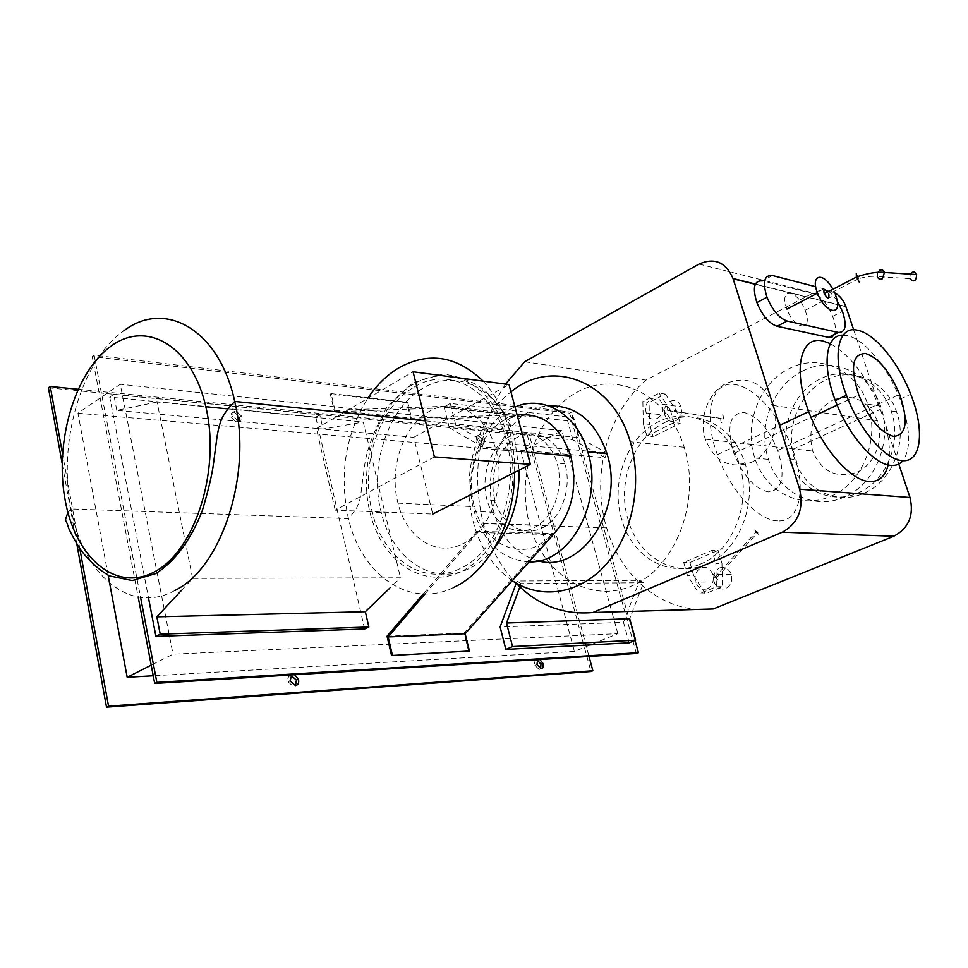<?xml version="1.0" encoding="UTF-8"?>
<svg xmlns="http://www.w3.org/2000/svg" width="968" height="968" viewBox="0 0 968 968"><rect width="100%" height="100%" fill="white"/><g stroke="black" fill="none" stroke-linecap="round" stroke-linejoin="round"><path stroke-width="0.73" stroke-dasharray="4.84 3.63" d="M335.206 510.184L316.415 428.534L413.699 437.318L432.732 514.068L335.206 510.184L434.39 456.872M316.415 428.534L413.058 371.772M413.699 437.318L508.986 384.586M456.146 377.532C486.989 385.204 511.745 423.476 512.883 468.512C514.177 513.512 491.381 557.568 460.647 571.822C422.338 589.972 380.872 560.278 369.776 511.612C358.148 463.164 377.701 404.866 413.651 384.054C423.246 378.488 433.24 375.753 443.634 375.862M414.389 386.982C448.426 365.819 492.809 388.555 505.877 438.419C520.808 488.32 497.552 552.45 459.861 568.688C423.427 586.741 383.05 558.524 372.244 512.084C359.769 465.184 378.972 406.681 414.389 386.982M494.648 547.731C486.977 557.181 478.361 564.175 468.802 568.712C432.43 586.656 392.064 558.621 381.259 512.447C368.772 465.802 387.938 407.637 423.294 388.083C457.295 367.066 501.618 389.693 514.686 439.254L519.163 470.097M714.106 576.674L714.783 577.351C718.837 580.812 719.708 581.115 717.409 578.271L716.731 577.594C712.69 574.133 711.807 573.83 714.106 576.674M755.234 531.492L755.935 532.17C760.001 535.667 760.812 536.042 758.392 533.295L757.69 532.618C753.636 529.133 752.826 528.758 755.234 531.492M716.393 586.729L722.527 586.656L705.212 593.771L699.041 593.88L716.393 586.729L715.836 563.449L711.94 550.344L683.698 562.456L687.474 575.428L699.041 593.88M705.212 593.771L693.669 575.428L687.474 575.428M693.669 575.428L689.894 562.517L683.698 562.456M689.894 562.517L718.075 550.453L711.94 550.344M718.075 550.453L721.959 563.497L715.836 563.449M721.959 563.497L722.527 586.656M707.245 588.822C712.387 585.967 714.239 581.199 712.787 574.532C710.33 568.482 706.434 566.256 701.086 567.853C696.004 570.733 694.177 575.476 695.605 582.083C698.001 588.096 701.885 590.347 707.245 588.822M719.599 567.938C724.911 566.377 728.783 568.567 731.227 574.508C732.667 581.078 730.84 585.773 725.746 588.592C720.41 590.093 716.55 587.879 714.166 581.962C712.738 575.452 714.553 570.781 719.599 567.938M837.151 300.988C832.661 294.236 828.221 290.182 823.853 288.839L815.709 286.734M772.428 275.517L762.457 280.877L814.112 293.909C821.348 296.668 827.543 304.146 832.698 316.318C835.553 324.111 836.146 330.136 834.452 334.396M805.098 310.28L805.666 311.89C812.866 332.218 794.389 329.822 786.923 309.022L786.343 307.364C779.276 286.722 797.935 290.049 805.098 310.28L835.36 294.695L832.625 288.9M909.847 278.663L910.259 274.077M879.452 270.314L877.746 272.141M877.673 272.286L877.323 276.654C872.749 275.795 866.602 276.461 858.882 278.627L859.185 282.015M856.293 273.521L858.882 278.627M827.386 291.622L828.886 294.526M667.654 410.347C667.509 405.241 666.565 405.072 664.847 409.839L664.81 410.033C664.968 415.139 665.911 415.32 667.63 410.541L667.654 410.347M723.35 418.854C723.29 413.675 722.418 413.505 720.749 418.37L720.712 418.563C720.785 423.742 721.656 423.899 723.326 419.047L723.35 418.854M657.199 398.247L665.379 394.085L659.184 393.202L642.861 401.551L649.092 402.385L657.199 398.247M642.861 401.551L643.309 423.681L649.54 424.407L649.092 402.385M643.309 423.681L646.89 435.999L653.134 436.677L649.54 424.407M646.89 435.999L674.03 422.58L680.201 423.331L653.134 436.677M674.03 422.58L670.328 410.129L676.511 410.94L680.201 423.331M665.379 394.085L676.511 410.94M670.328 410.129L659.184 393.202M670.086 401.345C675.12 399.445 678.786 401.26 681.097 406.802C682.44 413.021 680.698 417.68 675.858 420.777C670.812 422.617 667.158 420.777 664.907 415.26C663.564 409.101 665.294 404.455 670.086 401.345M657.187 418.491C662.064 415.345 663.818 410.613 662.463 404.309C660.152 398.683 656.461 396.844 651.391 398.78C646.576 401.938 644.833 406.645 646.176 412.9C648.439 418.503 652.105 420.366 657.187 418.491M424.964 593.989L477.72 532.485L553.248 534.626L538.329 545.468C512.314 558.234 482.608 539.176 474.429 506.688C465.027 473.909 479.148 432.914 504.933 419.701L520.711 414.764M477.72 532.485L476.958 531.287L552.486 533.489L553.248 534.626M387.031 636.206L464.059 633.06L552.486 533.489M476.958 531.287L423.246 593.953M468.609 651.391L464.059 633.06M411.085 419.604L406.899 402.736L330.318 394.109L334.456 411.799L411.085 419.604L520.99 416.276L445.461 407.806L445.51 406.257L521.038 414.8L520.99 416.276M334.456 411.799L445.461 407.806M445.51 406.257L335.013 410.311L411.63 418.188L521.038 414.8M335.013 410.311L331.104 393.637L407.673 402.301L411.63 418.188M406.899 402.736L407.673 402.301M331.104 393.637L330.318 394.109M462.559 543.931C489.917 531.722 506.482 485.573 495.81 449.515C486.468 413.505 454.355 396.348 429.187 411.485C403.051 425.521 388.64 468.694 398.005 503.154C406.136 537.337 436.12 557.411 462.559 543.931M181.573 590.262L192.632 578.38L400.51 577.799L389.668 588.254M364.621 628.97L315.786 417.172L109.735 397.122L148.479 597.788M227.928 408.907L363.266 422.048L400.51 577.799M192.632 578.38L157.058 402.022L205.833 406.766M157.058 402.022L116.825 410.396L323.058 429.03L363.266 422.048M116.825 410.396L113.716 394.412L319.767 414.812L323.058 429.03M315.786 417.172L319.767 414.812M113.716 394.412L109.735 397.122M524.668 361.754L645.91 380.121L813.362 292.953C820.622 289.359 827.688 289.287 834.561 292.747M853.691 329.846L898.147 462.159M698.594 609.404C656.389 607.396 619.605 573.104 606.634 527.862C590.867 476.111 607.214 413.154 645.91 380.121M505.502 384.127C478.543 426.549 471.162 473.037 483.347 523.579C489.82 547.077 500.65 566.873 515.847 582.966M629.176 642.8L623.501 622.327L500.117 626.962M520.385 585.41L521.05 583.607L643.575 582.724L629.684 618.721M521.05 583.607L517.045 581.006L639.679 580.352L643.575 582.724M623.501 622.327L639.679 580.352M517.045 581.006L516.234 583.196M605.048 457.67L572.923 439.871L449.321 427.626L482.161 446.865L605.048 457.67L606.851 452.855L484.036 441.589L455.819 425.17L579.263 437.645L606.851 452.855M482.161 446.865L484.036 441.589M455.819 425.17L450.253 403.438L573.709 417.704L579.263 437.645M450.253 403.438L444.034 406.923L567.659 420.85L573.709 417.704M572.923 439.871L567.659 420.85M444.034 406.923L449.321 427.626M664.471 422.653C694.504 406.657 733.429 425.17 745.154 463.757C758.501 502.392 739.056 551.603 706.265 564.308C674.587 578.392 638.372 556.624 628.208 520.143C616.543 483.322 633.254 437.463 664.471 422.653M700.033 564.259C732.897 551.494 752.402 502.029 739.032 463.188C727.295 424.407 688.272 405.822 658.192 421.891C626.901 436.798 610.155 482.875 621.831 519.876C632.007 556.539 668.283 578.416 700.033 564.259M684.594 448.595L684.195 447.264C667.835 393.964 616.495 370.066 576.904 392.306C537.046 413.832 515.932 473.461 529.29 523.216L529.762 524.922C543.242 574.52 589.984 604.419 632.515 585.604C675.265 567.587 700.953 501.847 684.594 448.595M486.831 499.246C480.539 475.361 490.716 446.454 509.144 436.641C527.463 426.489 550.139 438.504 557.072 463.176L557.265 463.853C564.187 488.513 553.03 518.788 533.985 527.826C515.036 537.216 493.365 523.857 487.037 500.008L486.831 499.246M494.829 499.657C488.537 475.905 498.689 447.156 517.094 437.415C535.377 427.324 558.016 439.278 564.949 463.805L565.143 464.483C572.064 489.009 560.932 519.102 541.923 528.08C523.01 537.421 501.363 524.136 495.035 500.42L494.829 499.657M529.06 561.839C502.198 559.843 483.891 543.036 474.151 511.443L473.824 510.172C462.752 469.71 482.233 419.761 515.012 407.044M538.462 560.883C516.61 554.846 501.739 538.644 493.861 512.278L493.523 511.031C480.37 464.942 509.132 408.218 548.59 405.882M512.266 580.727C493.523 567.708 480.6 548.457 473.497 522.962L473.025 521.183C460.659 474.598 476.873 418.091 510.959 391.931M777.667 520.869C758.198 520.784 729.787 490.111 717.373 454.657C702.163 413.941 712.23 379.759 735.39 384.635C755.258 387.418 780.752 416.797 792.586 449.539C806.889 486.735 800.524 522.551 777.667 520.869M888.152 464.955C891.225 449.987 888.624 431.462 880.348 409.379C867.086 377.024 850.412 355.111 830.326 343.64M768.689 491.913C754.967 489.07 743.376 476.244 733.913 453.46C726.157 426.912 729.533 413.239 744.029 412.465C757.557 416.083 768.798 428.751 777.752 450.471C785.641 476.026 782.628 489.844 768.689 491.913M843.092 335.158L847.303 335.618C864.593 339.09 888.152 367.84 900.034 399.155C910.452 427.626 911.433 448.124 902.999 460.659M802.944 370.877C831.863 355.764 869.337 371.736 880.638 406.209C893.404 440.525 875.132 484.907 843.866 497.225C813.507 510.826 778.381 492.143 768.447 459.364C757.121 426.501 773.045 384.865 802.944 370.877M830.665 496.294C862.137 483.806 880.565 438.855 867.715 404.14C856.365 369.244 818.65 353.139 789.561 368.457C759.481 382.65 743.448 424.771 754.81 458.009C764.78 491.175 800.1 510.075 830.665 496.294M832.783 400.135C852.893 393.008 867.751 399.869 877.359 420.717C884.57 440.162 874.346 465.184 856.474 472.432C836.146 478.761 821.529 471.622 812.636 451.027C807.276 428.473 813.991 411.509 832.783 400.135M751.107 462.45C769.887 454.416 780.752 426.827 773.275 405.495C763.268 382.675 747.732 375.257 726.653 383.255C708.394 391.943 698.436 418.43 705.357 439.194C714.541 461.724 729.787 469.48 751.107 462.45M826.127 379.831C852.421 366.34 886.325 380.86 896.537 411.787C908.081 442.582 891.649 482.33 863.359 493.45C835.892 505.719 803.888 488.997 794.788 459.437C784.431 429.828 798.951 392.294 826.127 379.831M857.793 493.027C886.18 481.846 902.672 441.88 891.092 410.94C880.868 379.843 846.855 365.263 820.501 378.827C793.24 391.387 778.683 429.102 789.065 458.856C798.176 488.574 830.254 505.369 857.793 493.027M537.204 660.128L536.732 660.103C534.772 660.587 534.179 662.366 534.941 665.452L539.164 669.469L540.628 668.658M537.712 659.631L539.793 659.498M478.361 435.539C476.413 435.661 475.772 437.149 476.474 439.98L480.612 444.167C482.56 444.034 483.189 442.545 482.488 439.726L478.361 435.539M482.439 443.199L478.301 439C477.599 436.169 478.228 434.68 480.189 434.559L484.315 438.746C485.016 441.577 484.387 443.054 482.439 443.199M234.28 412.223C231.558 412.332 230.529 414.05 231.207 417.377L236.446 422.278C239.169 422.133 240.185 420.414 239.495 417.111L234.28 412.223M238.322 421.116L233.082 416.216C232.405 412.888 233.421 411.17 236.156 411.049L241.371 415.95C242.061 419.253 241.044 420.983 238.322 421.116M291.005 675.458C288.27 676.087 287.29 678.217 288.041 681.847L293.437 686.518L295.47 685.598M291.695 674.926L294.587 674.744M617.838 633.665L561.888 430.639L521.099 451.741L574.411 651.428L617.838 633.665L173.018 654.174L151.202 665.161M108.15 575.234L77.924 413.239L120.262 384.272L173.018 654.174M561.888 430.639L120.262 384.272M77.924 413.239L521.099 451.741M574.411 651.428L153.234 675.773M79.787 548.493L62.496 453.617M78.009 389.257L529.181 434.317L589.004 656.437M636.399 653.497L569.607 413.142L92.19 356.563L138.182 597.05M48.4 387.805L527.379 435.261L529.181 434.317M569.607 413.142L571.483 412.162L94.15 355.171L92.19 356.563M527.379 435.261L590.928 671.514M635.008 640.441L571.483 412.162M76.775 543.738L62.121 463.224M94.15 355.171L140.578 597.401M175.184 590.323C130.039 615.624 82.74 574.266 71.1 508.938C57.523 442.836 81.046 360.495 123.783 330.85M483.105 381.126C494.902 393.734 503.602 409.827 509.168 429.429C512.955 443.126 514.77 457.44 514.649 472.396M453.254 587.649C409.149 609.053 361.137 574.339 348.432 518.606C338.945 474.744 345.358 434.68 367.671 398.429M823.853 288.839L814.112 293.909M699.053 264.046L813.362 292.953M845.935 306.747L755.27 284.277M425.375 420.886L509.168 429.429C513.427 419.894 508.89 422.048 507.91 418.019C506.397 416.276 501.932 407.988 486.432 392.076C476.462 382.917 461.99 376.891 443.029 373.987L413.215 382.517L386.958 407.201C374.918 428.57 367.634 446.974 365.069 462.414C361.475 487.799 360.713 498.133 359.261 501.363C356.817 506.978 358.983 506.131 348.432 518.606L71.1 508.938L67.917 512.459M514.686 439.254L505.877 438.419M381.259 512.447L372.244 512.084M714.783 577.351L755.935 532.17M716.731 577.594L757.69 532.618M731.227 574.508L712.787 574.532M714.166 581.962L695.605 582.083M832.698 316.318L842.45 311.381M909.835 278.615L877.31 276.594M858.858 278.554L828.741 294.115M720.749 418.37L664.847 409.839M723.326 419.047L667.63 410.541M662.463 404.309L681.097 406.802M646.176 412.9L664.907 415.26M495.81 449.515L527.124 452.238M398.005 503.154L474.429 506.688M755.367 284.048L845.85 306.481M483.347 523.579L606.634 527.862M739.032 463.188L745.154 463.757M621.831 519.876L628.208 520.143M564.949 463.805L557.072 463.176M495.035 500.42L487.037 500.008M493.861 512.278L474.151 511.443M684.195 447.264L630.253 441.771M529.762 524.922L473.497 522.962M717.373 454.657L779.482 425.424M792.586 449.539L880.348 409.379M733.913 453.46L811.015 417.377M837.163 405.156L858.785 395.041M777.752 450.471L899.647 394.375M900.034 399.155L910.719 394.254M867.715 404.14L880.638 406.209M754.81 458.009L768.447 459.364M773.275 405.495L877.359 420.717M705.357 439.194L812.636 451.027M891.092 410.94L896.537 411.787M789.065 458.856L794.788 459.437M534.941 665.452L536.901 664.641M476.474 439.98L478.301 439M482.488 439.726L484.315 438.746M231.207 417.377L233.082 416.216M239.495 417.111L241.371 415.95M288.041 681.847L290.073 680.928"/><path stroke-width="1.45" d="M530.379 464.386L508.986 384.586L413.058 371.772L434.39 456.872L530.379 464.386L432.732 514.068M111.187 346.072C147.342 319.331 193.322 346.604 206.45 409.573C220.147 472.215 194.592 550.55 155.17 571.459C115.954 593.348 75.117 557.495 65.025 499.464C54.414 441.698 74.802 371.954 111.187 346.072M443.634 375.862L456.146 377.532M519.163 470.097C519.284 500.601 511.116 526.483 494.648 547.731M815.709 286.734L772.428 275.517C764.139 274.912 762.324 282.148 766.995 297.224C772.537 310.341 779.276 318.291 787.178 321.061L838.361 332.447C845.705 332.52 847.073 325.502 842.45 311.381L837.151 300.988M834.452 334.396L832.069 337.046L829.056 337.469L777.062 326.264C769.112 323.542 762.385 315.641 756.879 302.573C752.257 287.556 754.12 280.321 762.457 280.877M832.625 288.9C823.72 272.214 810.724 273.944 816.907 291.465L817.5 293.147C825.159 314.164 843.346 316.863 835.953 296.329L835.36 294.695M877.323 276.654C878.424 279.087 880.106 279.788 882.356 278.76L884.474 272.407C883.373 269.975 881.703 269.273 879.452 270.314M910.259 274.077C912.655 271.149 914.772 271.294 916.623 274.488L916.648 274.549C916.2 281.24 913.937 282.608 909.847 278.663M859.185 282.015L856.377 276.606L856.293 273.521M828.886 294.526C829.213 299.439 827.676 299.173 824.276 293.727L824.119 293.304C823.405 289.226 824.482 288.67 827.386 291.622M469.444 651.028L391.556 655.517L469.444 651.028L465.148 633.737L388.132 636.92L424.964 593.989M392.403 655.142L388.132 636.92M520.711 414.764C544.258 413.893 560.944 427.65 570.769 456.025C578.053 487.303 571.967 513.778 552.522 535.437L465.148 633.737M423.246 593.953L387.031 636.206L391.556 655.517M368.869 626.998L364.621 628.97L155.933 636.399L160.204 634.173L368.869 626.998L365.335 611.716L156.852 616.834L181.573 590.262M160.204 634.173L156.852 616.834M389.668 588.254L365.335 611.716M148.479 597.788L155.933 636.399M205.833 406.766L227.928 408.907M898.147 462.159L910.005 497.491C914.167 515.339 908.758 528.262 893.791 536.248L713.174 608.969L592.912 612.502L782.338 532.206C798.176 523.325 803.948 508.986 799.653 489.215L733.03 278.518C725.831 262.122 714.505 257.306 699.053 264.046L524.668 361.754L505.502 384.127M834.561 292.747C839.837 295.676 843.6 300.249 845.85 306.481L853.691 329.846M713.174 608.969L698.594 609.404M515.847 582.966C537.688 605.315 563.376 615.152 592.912 612.502M516.234 583.196L500.117 626.962L505.841 649.407L629.176 642.8L635.661 640.187L512.544 646.563L506.506 623.017L629.684 618.721L635.661 640.187M505.841 649.407L512.544 646.563M506.506 623.017L520.385 585.41M515.012 407.044C543.363 394.472 577.315 414.159 587.818 451.935L588.12 452.988C603.645 502.936 569.317 564.126 529.06 561.839M548.59 405.882C575.984 405.108 595.453 421.032 606.996 453.677L607.299 454.718C624.626 509.168 581.26 573.455 538.462 560.883M510.959 391.931C551.264 357.833 612.853 380.097 630.253 441.771L630.652 443.15C642.691 484.629 632.128 535.413 605.665 564.889C579.215 594.473 540.834 599.87 512.266 580.727M830.326 343.64L822.981 341.026C800.645 335.097 792.429 369.486 808.752 411.654C822.147 448.329 850.666 480.733 869.252 481.519C878.98 482.028 885.284 476.51 888.152 464.955M865.803 353.55C852.264 353.514 849.928 367.344 858.785 395.041C869.046 418.975 880.686 432.756 893.706 436.411C906.617 435.019 908.589 421.007 899.647 394.375C889.967 371.639 878.69 358.027 865.803 353.55M857.987 330.33C837.852 324.643 831.161 356.309 846.468 395.295C859.064 429.223 885.115 459.473 901.837 460.562C921.548 463.357 925.081 429.998 910.719 394.254C898.74 362.831 875.181 333.899 857.987 330.33M902.999 460.659C899.889 464.289 895.787 465.874 890.693 465.39C873.85 464.374 847.823 434.317 835.323 400.534C821.445 364.888 825.861 334.371 843.092 335.158M539.793 659.498L542.891 663.322C543.653 666.395 543.072 668.174 541.124 668.67L536.901 664.641L537.712 659.631M540.628 668.658L540.931 664.121L537.204 660.128M294.587 674.744L298.447 679.185C299.209 682.839 298.217 684.969 295.47 685.598L296.414 680.117L291.005 675.458M295.47 685.598L290.073 680.928L291.695 674.926M151.202 665.161L127.183 677.273L108.15 575.234M153.234 675.773L127.183 677.273M589.004 656.437L592.864 670.751L108.537 706.168L79.787 548.493M62.496 453.617L50.251 386.486L78.009 389.257M138.182 597.05L154.698 683.444L636.399 653.497L638.42 652.686L635.008 640.441M50.251 386.486L48.4 387.805L62.121 463.224M108.537 706.168L106.504 707.16L590.928 671.514L592.864 670.751M154.698 683.444L156.864 682.38L638.42 652.686M106.504 707.16L76.775 543.738M140.578 597.401L156.864 682.38M123.783 330.85C164.838 299.233 219.204 329.217 234.716 401.454C252.539 473.679 221.805 567.732 175.184 590.323M367.671 398.429C376.419 385.288 386.764 375.124 398.707 367.937C428.546 351.396 456.666 355.788 483.105 381.126M514.649 472.396C514.565 523.422 487.787 572.342 453.254 587.649M828.487 337.372L838.361 332.447M777.062 326.264L787.178 321.061M799.653 489.215L910.005 497.491M893.791 536.248L782.338 532.206M755.27 284.277L733.115 278.796M67.917 512.459C63.828 523.99 65.885 517.408 68.534 527.923C69.224 529.883 75.419 542.189 81.179 550.502C89.576 561.5 99.063 569.983 109.65 575.96L132.313 580.546L155.691 573.588C174.663 561.815 191.156 539.587 202.348 510.487C208.495 489.772 212.258 473.836 213.613 462.692L216.965 437.209C218.417 427.953 220.414 421.056 222.93 416.494C225.338 412.078 229.271 407.068 234.716 401.454L425.375 420.886M756.879 302.573L766.995 297.224M786.923 309.022L817.5 293.147M916.648 274.549L884.498 272.468M856.499 276.957C868.127 273.121 877.456 271.609 884.486 272.419M856.523 277.017L824.276 293.727M527.124 452.238L570.769 456.025M733.03 278.518L755.367 284.048M606.996 453.677L587.818 451.935M779.482 425.424L808.752 411.654M811.015 417.377L837.163 405.156M835.323 400.534L846.468 395.295M540.931 664.121L542.891 663.322M296.414 680.117L298.447 679.185"/></g></svg>
